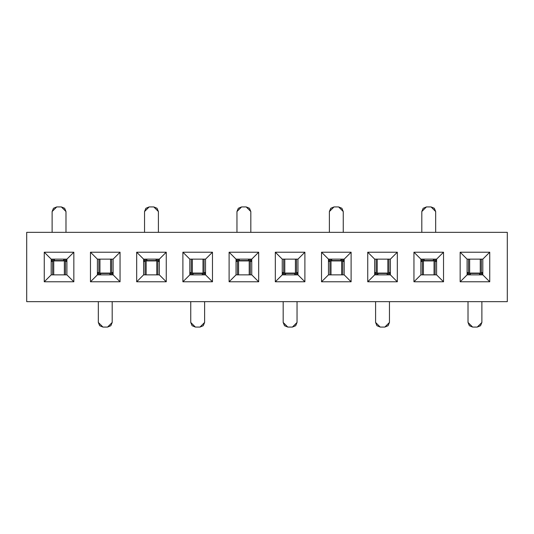 <?xml version="1.0" encoding="UTF-8"?>
<svg xmlns="http://www.w3.org/2000/svg" width="534" height="534" viewBox="0 0 534 534"><rect width="100%" height="100%" fill="white"/><g stroke="black" fill="none" stroke-linecap="round" stroke-linejoin="round"><path stroke-width="0.8" d="M26.7 301.657L26.7 232.343L26.7 301.657L507.3 301.657L26.7 301.657M507.3 301.657L507.3 232.343L26.7 232.343L507.3 232.343L507.3 301.657M229.106 281.785L229.106 252.215L258.683 252.215L258.683 281.785L229.106 281.785L258.683 281.785L251.748 274.856L236.041 274.856L229.106 281.785L236.041 274.856L236.041 259.144L229.106 252.215L229.106 281.785M489.738 281.785L460.161 281.785L460.161 252.215L489.738 252.215L489.738 281.785L482.809 274.856L467.096 274.856L460.161 281.785L489.738 281.785L489.738 252.215L460.161 252.215L460.161 281.785L467.096 274.856L467.096 259.144L460.161 252.215L467.096 259.144L482.809 259.144L489.738 252.215L482.809 259.144L482.809 274.856L489.738 281.785M443.527 281.785L413.95 281.785L413.95 252.215L443.527 252.215L443.527 281.785L436.598 274.856L420.885 274.856L413.95 281.785L443.527 281.785L443.527 252.215L413.95 252.215L413.95 281.785L420.885 274.856L420.885 259.144L413.95 252.215L420.885 259.144L436.598 259.144L443.527 252.215L436.598 259.144L436.598 274.856L443.527 281.785M397.316 281.785L367.739 281.785L367.739 252.215L397.316 252.215L397.316 281.785L390.387 274.856L374.674 274.856L367.739 281.785L397.316 281.785L397.316 252.215L367.739 252.215L367.739 281.785L374.674 274.856L374.674 259.144L367.739 252.215L374.674 259.144L390.387 259.144L397.316 252.215L390.387 259.144L390.387 274.856L397.316 281.785M351.105 281.785L321.528 281.785L321.528 252.215L351.105 252.215L351.105 281.785L344.176 274.856L328.463 274.856L321.528 281.785L351.105 281.785L351.105 252.215L321.528 252.215L321.528 281.785L328.463 274.856L328.463 259.144L321.528 252.215L328.463 259.144L344.176 259.144L351.105 252.215L344.176 259.144L344.176 274.856L351.105 281.785M304.894 281.785L275.317 281.785L275.317 252.215L304.894 252.215L304.894 281.785L297.959 274.856L282.252 274.856L275.317 281.785L304.894 281.785L304.894 252.215L275.317 252.215L275.317 281.785L282.252 274.856L282.252 259.144L275.317 252.215L282.252 259.144L297.959 259.144L304.894 252.215L297.959 259.144L297.959 274.856L304.894 281.785M212.472 281.785L182.895 281.785L182.895 252.215L212.472 252.215L212.472 281.785L205.537 274.856L189.824 274.856L182.895 281.785L212.472 281.785L212.472 252.215L182.895 252.215L182.895 281.785L189.824 274.856L189.824 259.144L182.895 252.215L189.824 259.144L205.537 259.144L212.472 252.215L205.537 259.144L205.537 274.856L212.472 281.785M166.261 281.785L136.684 281.785L136.684 252.215L166.261 252.215L166.261 281.785L159.326 274.856L143.613 274.856L136.684 281.785L166.261 281.785L166.261 252.215L136.684 252.215L136.684 281.785L143.613 274.856L143.613 259.144L136.684 252.215L143.613 259.144L159.326 259.144L166.261 252.215L159.326 259.144L159.326 274.856L166.261 281.785M120.05 281.785L90.473 281.785L90.473 252.215L120.05 252.215L120.05 281.785L113.115 274.856L97.402 274.856L90.473 281.785L120.05 281.785L120.05 252.215L90.473 252.215L90.473 281.785L97.402 274.856L97.402 259.144L90.473 252.215L97.402 259.144L113.115 259.144L120.05 252.215L113.115 259.144L113.115 274.856L120.05 281.785M73.839 281.785L44.262 281.785L44.262 252.215L73.839 252.215L73.839 281.785L66.904 274.856L51.191 274.856L44.262 281.785L73.839 281.785L73.839 252.215L44.262 252.215L44.262 281.785L51.191 274.856L51.191 259.144L44.262 252.215L51.191 259.144L66.904 259.144L73.839 252.215L66.904 259.144L66.904 274.856L73.839 281.785M236.963 232.343L236.963 211.544L236.963 232.343M144.54 232.343L144.54 211.544L144.54 232.343M158.404 211.544L158.404 232.343L158.404 211.544L153.779 206.925L149.16 206.925L144.54 211.544L145.895 208.28L149.16 206.925L153.779 206.925L157.049 208.28L158.404 211.544M52.118 232.343L52.118 211.544L52.118 232.343M65.982 211.544L65.982 232.343L65.982 211.544L61.357 206.925L56.737 206.925L52.118 211.544L53.467 208.28L56.737 206.925L61.357 206.925L64.627 208.28L65.982 211.544M190.751 322.456L190.751 301.657L190.751 322.456L195.371 327.075L199.996 327.075L204.615 322.456L204.615 301.657L204.615 322.456L203.26 325.72L199.996 327.075L195.371 327.075L192.107 325.72L190.751 322.456M98.329 322.456L98.329 301.657L98.329 322.456L102.949 327.075L107.568 327.075L112.193 322.456L112.193 301.657L112.193 322.456L110.838 325.72L107.568 327.075L102.949 327.075L99.684 325.72L98.329 322.456M229.106 252.215L236.041 259.144L251.748 259.144L258.683 252.215L229.106 252.215M241.582 206.925L246.207 206.925L241.582 206.925L236.963 211.544L238.318 208.28L241.582 206.925M250.826 232.343L250.826 211.544L246.207 206.925L249.471 208.28L250.826 211.544L250.826 232.343M251.748 259.144L236.041 259.144L236.041 274.856L251.748 274.856L258.683 281.785L258.683 252.215L251.748 259.144L251.748 274.856L251.748 259.144M239.272 259.144L239.272 260.552L248.517 260.552L248.517 259.144L248.517 260.552L239.272 260.552L239.272 260.919L248.517 260.919L248.517 260.552L248.517 260.919L239.272 260.919L239.272 259.144M236.041 260.071L239.272 260.071L236.041 260.071M248.517 260.071L251.748 260.071L248.517 260.071M189.824 274.856L205.537 274.856L205.537 259.144L189.824 259.144L189.824 274.856M143.613 274.856L159.326 274.856L159.326 259.144L143.613 259.144L143.613 274.856M97.402 274.856L113.115 274.856L113.115 259.144L97.402 259.144L97.402 274.856M51.191 274.856L66.904 274.856L66.904 259.144L51.191 259.144L51.191 274.856M237.49 260.993L238.578 260.993L238.578 274.856L238.578 260.993L237.49 260.993L237.49 274.856L237.49 260.993M236.041 260.993L237.29 260.993L236.041 260.993M236.041 261.84L237.29 260.993L236.041 261.84M189.824 273.929L193.061 273.929L189.824 273.929M202.306 273.929L205.537 273.929L202.306 273.929M202.306 273.148L202.306 274.856L202.306 273.081L193.061 273.081L202.306 273.081M193.061 274.856L193.061 273.081L193.061 273.448L202.306 273.448L193.061 273.448L193.061 274.856M143.613 260.071L146.85 260.071L143.613 260.071M156.095 260.071L159.326 260.071L156.095 260.071M146.85 260.852L146.85 259.144L146.85 260.919L156.095 260.919L146.85 260.919M156.095 259.144L156.095 260.919L156.095 260.552L146.85 260.552L156.095 260.552L156.095 259.144M97.402 273.929L100.639 273.929L97.402 273.929M109.884 273.929L113.115 273.929L109.884 273.929M109.884 273.148L109.884 274.856L109.884 273.081L100.639 273.081L109.884 273.081M100.639 274.856L100.639 273.081L100.639 273.448L109.884 273.448L100.639 273.448L100.639 274.856M51.191 260.071L54.428 260.071L51.191 260.071M63.666 260.071L66.904 260.071L63.666 260.071M54.428 260.852L54.428 259.144L54.428 260.919L63.666 260.919L54.428 260.919M63.666 259.144L63.666 260.919L63.666 260.552L54.428 260.552L63.666 260.552L63.666 259.144M192.207 273.007L191.279 273.007L192.207 273.007M191.079 273.007L189.824 273.007L191.079 273.007L189.824 272.16L191.079 273.007M191.279 259.144L191.279 273.007L191.279 259.144M203 273.007L203 259.144L203 273.007L204.081 273.007L204.081 259.144L204.081 273.007L203 273.007L203 259.144M205.537 273.007L204.282 273.007L205.537 272.16L204.282 273.007L205.537 273.007M145.068 260.993L146.156 260.993L146.156 274.856L146.156 260.993L145.068 260.993L145.068 274.856L145.068 260.993M143.613 260.993L144.868 260.993L143.613 260.993M156.949 260.993L157.87 260.993L156.949 260.993M158.071 260.993L159.326 260.993L158.071 260.993L159.326 261.84L158.071 260.993M157.87 274.856L157.87 260.993L157.87 274.856M99.785 273.007L98.857 273.007L99.785 273.007M98.657 273.007L97.402 273.007L98.657 273.007L97.402 272.16L98.657 273.007M98.857 259.144L98.857 273.007L98.857 259.144M110.571 273.007L110.571 259.144L110.571 273.007L111.659 273.007L111.659 259.144L111.659 273.007L110.571 273.007L110.571 259.144M113.115 273.007L111.86 273.007L113.115 272.16L111.86 273.007L113.115 273.007M52.646 260.993L53.734 260.993L53.734 274.856L53.734 260.993L52.646 260.993L52.646 274.856L52.646 260.993M51.191 260.993L52.445 260.993L51.191 260.993M64.521 260.993L65.448 260.993L64.521 260.993M65.649 260.993L66.904 260.993L65.649 260.993L66.904 261.84L65.649 260.993M65.448 274.856L65.448 260.993L65.448 274.856M143.613 261.84L144.868 260.993L143.613 261.84M51.191 261.84L52.445 260.993L51.191 261.84M329.385 232.343L329.385 211.544L329.385 232.343M343.249 211.544L343.249 232.343L343.249 211.544L338.629 206.925L334.004 206.925L329.385 211.544L330.74 208.28L334.004 206.925L338.629 206.925L341.894 208.28L343.249 211.544M375.596 322.456L375.596 301.657L375.596 322.456L380.221 327.075L384.84 327.075L389.46 322.456L389.46 301.657L389.46 322.456L388.105 325.72L384.84 327.075L380.221 327.075L376.951 325.72L375.596 322.456M468.018 322.456L468.018 301.657L468.018 322.456L472.643 327.075L477.262 327.075L481.882 322.456L481.882 301.657L481.882 322.456L480.533 325.72L477.262 327.075L472.643 327.075L469.373 325.72L468.018 322.456M297.037 301.657L297.037 322.456L297.037 301.657M283.174 322.456L283.174 301.657L283.174 322.456L287.793 327.075L292.418 327.075L297.037 322.456L295.682 325.72L292.418 327.075L287.793 327.075L284.529 325.72L283.174 322.456M435.671 211.544L435.671 232.343L435.671 211.544L431.051 206.925L426.432 206.925L421.807 211.544L421.807 232.343L421.807 211.544L423.162 208.28L426.432 206.925L431.051 206.925L434.316 208.28L435.671 211.544M282.252 274.856L297.959 274.856L297.959 259.144L282.252 259.144L282.252 274.856M328.463 274.856L344.176 274.856L344.176 259.144L328.463 259.144L328.463 274.856M374.674 274.856L390.387 274.856L390.387 259.144L374.674 259.144L374.674 274.856M420.885 274.856L436.598 274.856L436.598 259.144L420.885 259.144L420.885 274.856M467.096 274.856L482.809 274.856L482.809 259.144L467.096 259.144L467.096 274.856M282.252 273.929L285.483 273.929L282.252 273.929M294.728 273.929L297.959 273.929L294.728 273.929M294.728 273.148L294.728 274.856L294.728 273.081L285.483 273.081L294.728 273.081M285.483 274.856L285.483 273.081L285.483 273.448L294.728 273.448L285.483 273.448L285.483 274.856M328.463 260.071L331.694 260.071L328.463 260.071M340.939 260.071L344.176 260.071L340.939 260.071M331.694 260.852L331.694 259.144L331.694 260.919L340.939 260.919L331.694 260.919M340.939 259.144L340.939 260.919L340.939 260.552L331.694 260.552L340.939 260.552L340.939 259.144M374.674 273.929L377.905 273.929L374.674 273.929M387.15 273.929L390.387 273.929L387.15 273.929M387.15 273.148L387.15 274.856L387.15 273.081L377.905 273.081L387.15 273.081M377.905 274.856L377.905 273.081L377.905 273.448L387.15 273.448L377.905 273.448L377.905 274.856M420.885 260.071L424.116 260.071L420.885 260.071M433.361 260.071L436.598 260.071L433.361 260.071M424.116 260.852L424.116 259.144L424.116 260.919L433.361 260.919L424.116 260.919M433.361 259.144L433.361 260.919L433.361 260.552L424.116 260.552L433.361 260.552L433.361 259.144M467.096 273.929L470.334 273.929L467.096 273.929M479.572 273.929L482.809 273.929L479.572 273.929M479.572 273.148L479.572 274.856L479.572 273.081L470.334 273.081L479.572 273.081M470.334 274.856L470.334 273.081L470.334 273.448L479.572 273.448L470.334 273.448L470.334 274.856M249.371 260.993L250.299 260.993L249.371 260.993M250.499 260.993L251.748 260.993L250.499 260.993L251.748 261.84L250.499 260.993M250.299 274.856L250.299 260.993L250.299 274.856M284.629 273.007L283.701 273.007L284.629 273.007M283.501 273.007L282.252 273.007L283.501 273.007L282.252 272.16L283.501 273.007M283.701 259.144L283.701 273.007L283.701 259.144M295.422 273.007L295.422 259.144L295.422 273.007L296.51 273.007L296.51 259.144L296.51 273.007L295.422 273.007L295.422 259.144M297.959 273.007L296.71 273.007L297.959 272.16L296.71 273.007L297.959 273.007M329.919 260.993L331 260.993L331 274.856L331 260.993L329.919 260.993L329.919 274.856L329.919 260.993M328.463 260.993L329.718 260.993L328.463 260.993M341.793 260.993L342.721 260.993L341.793 260.993M342.921 260.993L344.176 260.993L342.921 260.993L344.176 261.84L342.921 260.993M342.721 274.856L342.721 260.993L342.721 274.856M377.051 273.007L376.13 273.007L377.051 273.007M375.929 273.007L374.674 273.007L375.929 273.007L374.674 272.16L375.929 273.007M376.13 259.144L376.13 273.007L376.13 259.144M387.844 273.007L387.844 259.144L387.844 273.007L388.932 273.007L388.932 259.144L388.932 273.007L387.844 273.007L387.844 259.144M390.387 273.007L389.132 273.007L390.387 272.16L389.132 273.007L390.387 273.007M422.341 260.993L423.429 260.993L423.429 274.856L423.429 260.993L422.341 260.993L422.341 274.856L422.341 260.993M420.885 260.993L422.14 260.993L420.885 260.993M434.215 260.993L435.143 260.993L434.215 260.993M435.344 260.993L436.598 260.993L435.344 260.993L436.598 261.84L435.344 260.993M435.143 274.856L435.143 260.993L435.143 274.856M469.479 273.007L468.552 273.007L469.479 273.007M468.351 273.007L467.096 273.007L468.351 273.007L467.096 272.16L468.351 273.007M468.552 259.144L468.552 273.007L468.552 259.144M480.266 273.007L480.266 259.144L480.266 273.007L481.354 273.007L481.354 259.144L481.354 273.007L480.266 273.007L480.266 259.144M482.809 273.007L481.555 273.007L482.809 272.16L481.555 273.007L482.809 273.007M328.463 261.84L329.718 260.993L328.463 261.84M420.885 261.84L422.14 260.993L420.885 261.84M239.272 260.919L248.517 260.919L239.272 260.919M238.578 260.993L238.578 274.856M192.367 273.007L192.367 259.144M156.782 260.993L156.782 274.856M146.156 260.993L146.156 274.856M99.945 273.007L99.945 259.144M64.36 260.993L64.36 274.856M53.734 260.993L53.734 274.856M249.211 260.993L249.211 274.856M284.789 273.007L284.789 259.144M341.633 260.993L341.633 274.856M331 260.993L331 274.856M377.218 273.007L377.218 259.144M434.055 260.993L434.055 274.856M423.429 260.993L423.429 274.856M469.64 273.007L469.64 259.144"/></g></svg>
